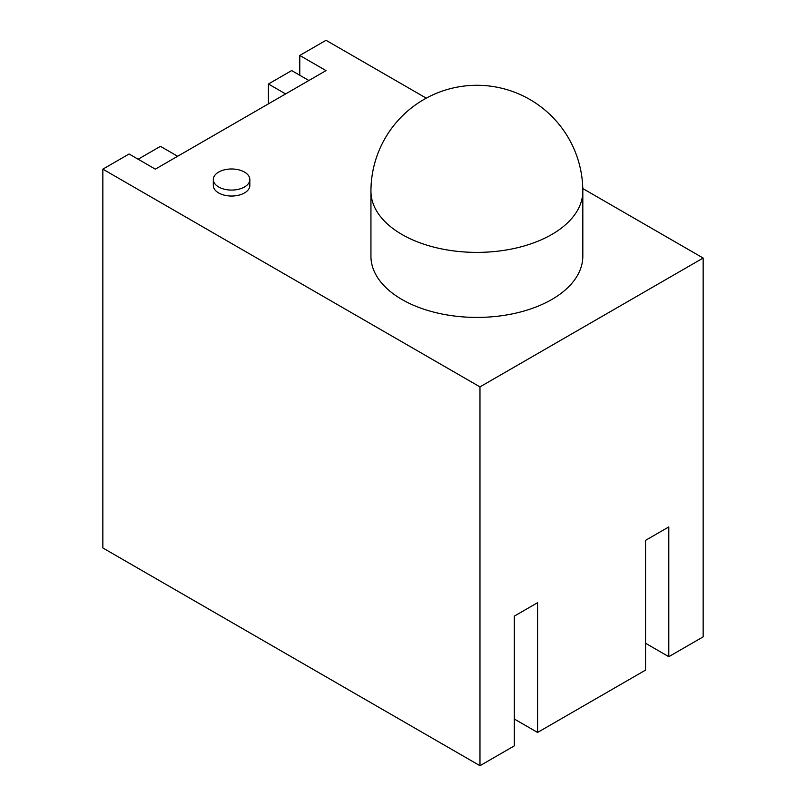 <?xml version="1.0" encoding="UTF-8"?>
<svg xmlns="http://www.w3.org/2000/svg" width="806" height="806" viewBox="0 0 806 806"><rect width="100%" height="100%" fill="white"/><g stroke="black" fill="none" stroke-linecap="round" stroke-linejoin="round"><path stroke-width="1.21" d="M218.658 186.982A18.266 10.549 0 0 0 238.566 189.269A18.266 10.549 0 0 0 249.84 179.526A18.266 10.549 0 0 0 244.49 172.071A18.266 10.549 0 0 0 224.582 169.784A18.266 10.549 0 0 0 213.308 179.526A18.266 10.549 0 0 0 218.658 186.982M213.308 179.526L213.308 185.491A18.266 10.549 0 0 0 218.658 192.946A18.266 10.549 0 0 0 238.566 195.233A18.266 10.549 0 0 0 249.84 185.491L249.84 179.526M370.941 256.248A105.939 61.165 0 0 0 436.338 312.758A105.939 61.165 0 0 0 551.788 299.5A105.939 61.165 0 0 0 582.819 256.248L582.819 191.224A105.939 61.165 180 0 1 551.788 234.475A105.939 61.165 180 0 1 401.962 234.475A105.939 61.165 180 0 1 370.941 191.224L370.941 256.248M299.782 75.26L299.782 55.453L326.027 70.606L155.326 169.149L129.081 153.996L102.846 169.149L479.973 386.89L703.154 258.041L703.154 636.851L668.799 656.678L645.556 643.259M102.846 169.149L102.846 547.959L479.973 765.7L514.329 745.862L514.329 616.116L537.582 602.697L537.582 732.442L514.329 719.023M668.799 656.678L668.799 526.933L645.556 540.352L645.556 670.108L537.582 732.442M479.973 765.7L479.973 386.89M299.782 55.453L326.027 40.3L426.253 98.161M582.778 188.544L703.154 258.041M308.869 80.509L291.671 70.575L268.418 83.995L268.418 103.863M268.418 83.995L285.626 93.929M177.652 156.263L160.444 146.339L138.128 159.225M582.819 191.224A105.939 105.939 0 0 0 423.906 99.481A105.939 105.939 0 0 0 370.941 191.224"/></g></svg>
